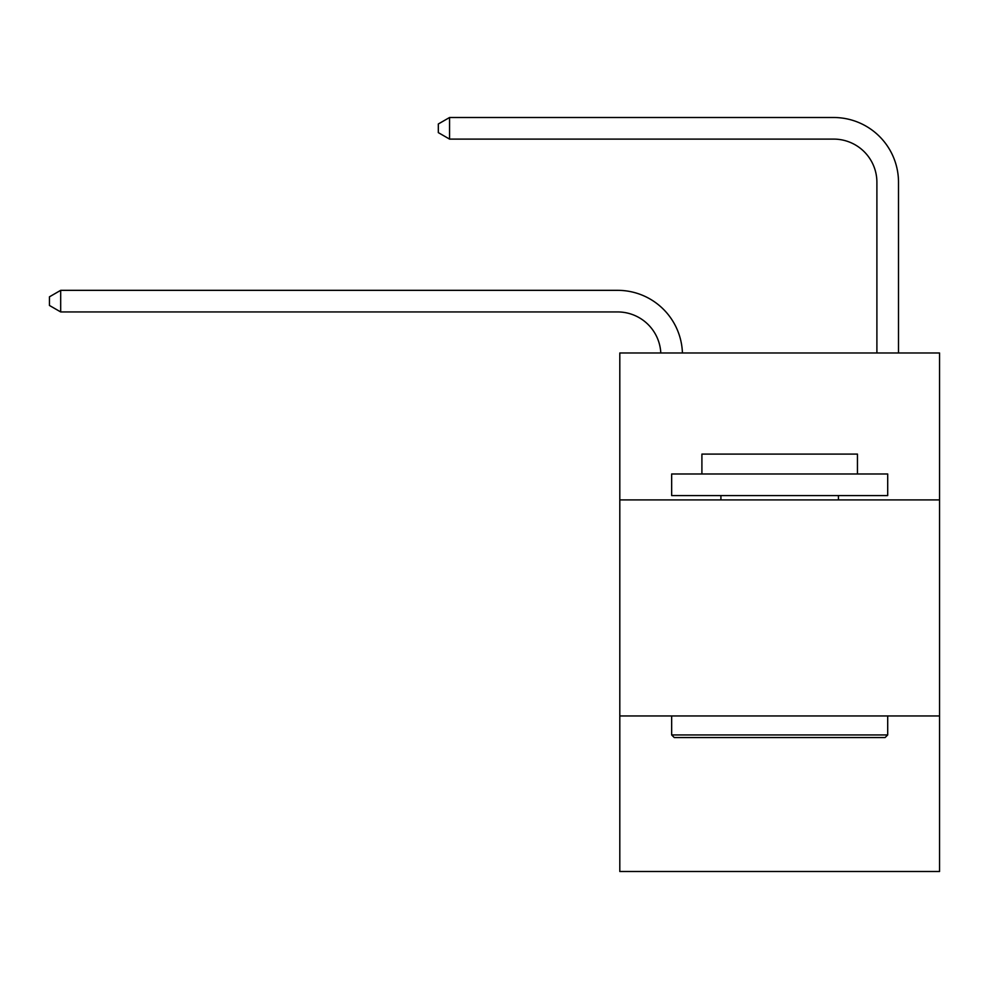 <?xml version="1.0" encoding="UTF-8"?>
<svg xmlns="http://www.w3.org/2000/svg" width="989" height="989" viewBox="0 0 989 989"><rect width="100%" height="100%" fill="white"/><g stroke="black" fill="none" stroke-linecap="round" stroke-linejoin="round"><path stroke-width="1.48" d="M939.55 499.902L939.55 352.986L619.806 352.986L619.806 499.902L939.55 499.902L939.55 871.494L619.806 871.494L619.806 499.902M939.55 715.949L619.806 715.949M660.8 352.986A43.207 43.207 0 0 0 617.643 311.943A43.207 43.207 0 0 1 660.8 352.986A43.207 43.207 0 0 0 617.643 311.943A43.207 43.207 0 0 1 660.8 352.986A43.207 43.207 0 0 0 617.643 311.943A43.207 43.207 0 0 1 660.8 352.986A43.207 43.207 0 0 0 617.643 311.943A43.207 43.207 0 0 1 660.8 352.986A43.207 43.207 -39.4 0 0 617.643 311.943L60.688 311.943L49.45 305.465L49.45 296.824L60.688 290.333L617.643 290.333A64.817 64.817 0 0 1 682.422 352.986M876.897 352.986L876.897 182.322A43.207 43.207 0 0 0 833.69 139.103L449.562 139.103L438.325 132.625L438.325 123.984L449.562 117.506L833.69 117.506A64.817 64.817 0 0 1 898.506 182.322L898.506 352.986M60.688 290.333L617.643 290.333L60.688 290.333L617.643 290.333L60.688 290.333L617.643 290.333L60.688 290.333L617.643 290.333L60.688 290.333L60.688 311.943M876.897 182.322A43.207 43.207 0 0 0 833.69 139.103A43.207 43.207 0 0 1 876.897 182.322A43.207 43.207 0 0 0 833.69 139.103A43.207 43.207 0 0 1 876.897 182.322A43.207 43.207 0 0 0 833.69 139.103A43.207 43.207 0 0 1 876.897 182.322A43.207 43.207 0 0 0 833.69 139.103A43.207 43.207 0 0 1 876.897 182.322M449.562 117.506L833.69 117.506L449.562 117.506L833.69 117.506L449.562 117.506L833.69 117.506L449.562 117.506L833.69 117.506L449.562 117.506L449.562 139.103M674.251 737.547L671.655 734.951L887.702 734.951L885.106 737.547L674.251 737.547M887.702 473.978L887.702 495.576L671.655 495.576L671.655 473.978L887.702 473.978M701.906 473.978L701.906 454.099L857.451 454.099L857.451 473.978M887.702 715.949L887.702 734.951M671.655 715.949L671.655 734.951M838.437 495.576L838.437 499.902M720.919 495.576L720.919 499.902"/></g></svg>
